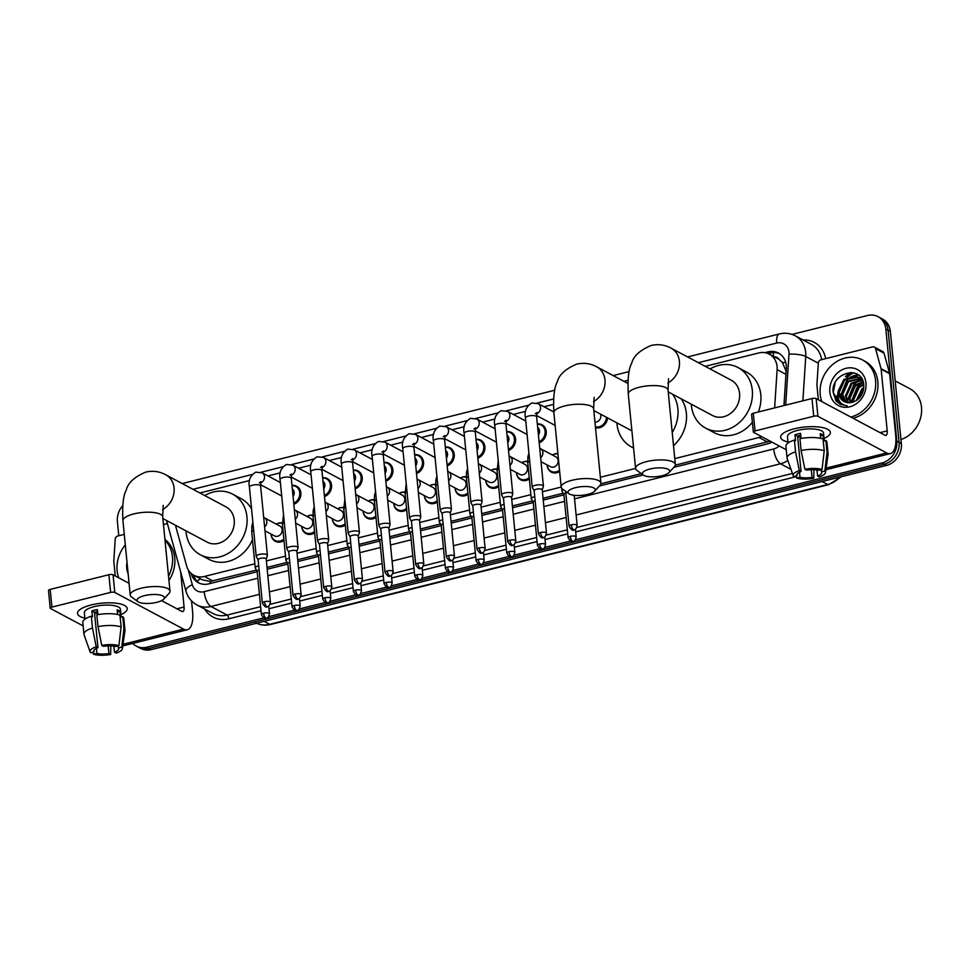 <?xml version="1.0" encoding="UTF-8"?>
<svg xmlns="http://www.w3.org/2000/svg" width="970" height="970" viewBox="0 0 970 970"><rect width="100%" height="100%" fill="white"/><g stroke="black" fill="none" stroke-linecap="round" stroke-linejoin="round"><path stroke-width="1.45" d="M559.641 471.553A9.991 8.572 118 0 1 551.299 472.099A9.991 8.572 118 0 1 547.141 465.503A9.991 8.572 118 0 1 547.104 464.909M529.353 478.986A9.991 8.572 118 0 1 520.623 479.786A9.991 8.572 118 0 1 516.464 473.19A9.991 8.572 118 0 1 516.428 472.596M498.689 486.673A9.991 8.572 118 0 1 489.959 487.474A9.991 8.572 118 0 1 485.8 480.865A9.991 8.572 118 0 1 485.752 480.283M468.013 494.361A9.991 8.572 118 0 1 459.283 495.149A9.991 8.572 118 0 1 455.124 488.553A9.991 8.572 118 0 1 455.088 487.958A9.373 8.039 118 0 0 455.112 488.116A9.373 8.039 118 0 0 459.016 494.3L462.217 496.009M437.349 502.036A9.991 8.572 118 0 1 428.619 502.836A9.991 8.572 118 0 1 424.46 496.24A9.991 8.572 118 0 1 424.411 495.646A9.373 8.039 118 0 0 424.448 495.803A9.373 8.039 118 0 0 428.34 501.987L431.541 503.685M406.672 509.723A9.991 8.572 118 0 1 397.942 510.523A9.991 8.572 118 0 1 393.784 503.927A9.991 8.572 118 0 1 393.747 503.333M376.008 517.41A9.991 8.572 118 0 1 367.278 518.21A9.991 8.572 118 0 1 363.107 511.614A9.991 8.572 118 0 1 363.071 511.02A9.373 8.039 118 0 0 363.095 511.166A9.373 8.039 118 0 0 366.999 517.349L370.2 519.059M345.332 525.097A9.991 8.572 118 0 1 336.602 525.898A9.991 8.572 118 0 1 332.443 519.289A9.991 8.572 118 0 1 332.407 518.707A9.373 8.039 118 0 0 332.431 518.853A9.373 8.039 118 0 0 336.335 525.037L339.524 526.746M314.656 532.785A9.991 8.572 118 0 1 305.926 533.573A9.991 8.572 118 0 1 301.767 526.977A9.991 8.572 118 0 1 301.731 526.383A9.373 8.039 118 0 0 301.755 526.54A9.373 8.039 118 0 0 305.659 532.724L308.86 534.434M283.992 540.46A9.991 8.572 118 0 1 275.262 541.26A9.991 8.572 118 0 1 271.103 534.664A9.991 8.572 118 0 1 271.054 534.07M537.344 423.999A9.991 8.572 118 0 1 542.072 424.799A9.991 8.572 118 0 1 546.231 431.395A9.991 8.572 118 0 1 539.187 442.781M506.679 431.686A9.991 8.572 118 0 1 511.408 432.487A9.991 8.572 118 0 1 515.567 439.083A9.991 8.572 118 0 1 508.522 450.468M476.003 439.374A9.991 8.572 118 0 1 480.732 440.174A9.991 8.572 118 0 1 484.891 446.77A9.991 8.572 118 0 1 477.846 458.155M607.584 417.9A9.991 8.572 118 0 1 595.495 427.661M445.339 447.061A9.991 8.572 118 0 1 450.056 447.849A9.991 8.572 118 0 1 454.227 454.457A9.991 8.572 118 0 1 447.17 465.842M414.663 454.748A9.991 8.572 118 0 1 419.392 455.536A9.991 8.572 118 0 1 423.55 462.132A9.991 8.572 118 0 1 416.506 473.53M383.987 462.423A9.991 8.572 118 0 1 388.715 463.224A9.991 8.572 118 0 1 392.874 469.82A9.991 8.572 118 0 1 385.83 481.205M353.322 470.111A9.991 8.572 118 0 1 358.051 470.911A9.991 8.572 118 0 1 362.21 477.507A9.991 8.572 118 0 1 355.166 488.892M322.646 477.798A9.991 8.572 118 0 1 327.375 478.598A9.991 8.572 118 0 1 331.534 485.194A9.991 8.572 118 0 1 324.489 496.579M291.982 485.485A9.991 8.572 118 0 1 296.711 486.273A9.991 8.572 118 0 1 300.87 492.881A9.991 8.572 118 0 1 293.825 504.267M774.642 407.897L777.128 369.631A18.733 16.078 -62 0 0 777.079 366.49A18.733 16.078 -62 0 0 769.271 354.111A18.733 16.078 -62 0 0 758.734 352.959L705.238 366.357M786.221 371.364L782.402 362.537L779.043 359.409A6.244 5.359 -62 0 0 774.569 356.936M769.271 354.111L777.77 358.645A18.733 16.078 118 0 1 779.043 359.409M675.314 465.139L770.241 441.095M175.437 525.231L186.628 565.922A18.733 16.078 -62 0 0 193.879 575.295L202.463 579.866L210.163 581.43L256.444 570.081M267.017 567.438L287.12 562.394M297.693 559.751L317.784 554.719M328.357 552.063L348.46 547.031M359.033 544.376L379.124 539.344M389.71 536.689L409.801 531.657M420.374 529.014L440.477 523.97M451.05 521.326L471.141 516.295M481.714 513.639L501.817 508.607M512.39 505.952L532.481 500.92M543.054 498.277L563.158 493.233M600.903 483.775L641.352 473.639M674.768 458.604L759.025 437.494A18.733 16.078 -62 0 0 761.62 436.621M193.879 575.295A18.733 16.078 -62 0 0 204.415 576.459L254.855 563.812M266.386 560.927L285.532 556.137M297.05 553.239L316.196 548.45M327.727 545.564L346.872 540.763M358.391 537.877L377.536 533.076M389.067 530.19L408.212 525.388M419.743 522.503L438.876 517.713M450.407 514.815L469.553 510.026M481.084 507.14L500.229 502.339M511.748 499.453L530.893 494.651M542.424 491.766L561.169 487.073A19.982 6.293 -5.6 0 1 571.997 480.283A19.982 6.293 -5.6 0 1 600.939 483.157A19.982 6.293 -5.6 0 1 600.018 485.339L594.671 491.172A13.738 4.329 174.4 0 0 590.475 486.916A13.738 4.329 174.4 0 0 575.404 487.692A13.738 4.329 174.4 0 0 568.869 493.694A13.738 4.329 174.4 0 0 587.856 494.324A13.738 4.329 174.4 0 0 594.671 491.172M600.357 477.252L635.58 468.425M553.433 404.393L544 406.757M525.619 411.365L513.336 414.445M494.942 419.052L482.66 422.12M464.278 426.727L451.984 429.807M433.602 434.414L421.32 437.494M402.938 442.102L390.643 445.181M372.262 449.789L359.979 452.869M341.586 457.464L329.303 460.544M310.921 465.151L298.639 468.231M280.245 472.839L267.962 475.918M249.581 480.526L199.893 492.978M552.379 454.991A9.991 8.572 118 0 1 557.883 453.62M527.692 461.817A9.373 8.039 118 0 0 521.727 462.678A9.991 8.572 118 0 1 527.668 461.368M491.038 470.353A9.991 8.572 118 0 1 497.004 469.056M466.352 477.191A9.373 8.039 118 0 0 460.386 478.052A9.991 8.572 118 0 1 466.327 476.731M435.688 484.879A9.373 8.039 118 0 0 429.71 485.74A9.991 8.572 118 0 1 435.663 484.418M405.011 492.554A9.373 8.039 118 0 0 399.046 493.415A9.991 8.572 118 0 1 404.987 492.105M374.335 500.241A9.373 8.039 118 0 0 368.37 501.102A9.991 8.572 118 0 1 374.311 499.792M343.671 507.928A9.373 8.039 118 0 0 337.705 508.789A9.991 8.572 118 0 1 343.647 507.468M312.995 515.616A9.373 8.039 118 0 0 307.029 516.476A9.991 8.572 118 0 1 312.97 515.155M276.341 524.152A9.991 8.572 118 0 1 282.306 522.842M783.942 405.569L786.33 368.564A18.733 16.078 -62 0 0 786.282 365.435A18.733 16.078 -62 0 0 778.486 353.056A18.733 16.078 -62 0 0 767.937 351.892L764.918 352.656M768.204 353.601L770.204 353.104A18.733 16.078 118 0 1 779.589 353.711M836.977 401.738A24.977 21.437 118 0 1 836.516 398.828A24.977 21.437 118 0 0 836.977 401.738M792.053 334.42L867.483 315.517A18.733 16.078 118 0 1 878.032 316.681A18.733 16.078 118 0 1 885.828 329.06L896.826 441.132A18.733 16.078 118 0 1 881.948 462.993L575.343 539.817M118.776 535.743L117.394 521.593A18.733 16.078 118 0 1 122.729 505.673M263.791 617.878L146.725 647.208A18.733 16.078 118 0 1 136.188 646.044A18.733 16.078 118 0 1 132.708 643.425M570.505 541.03L544.679 547.504M539.841 548.717L514.003 555.179M509.165 556.392L483.339 562.867M478.489 564.079L452.663 570.554M447.825 571.766L421.986 578.241M417.149 579.454L391.322 585.916M386.484 587.129L360.646 593.604M355.808 594.816L329.982 601.291M325.144 602.503L299.306 608.978M294.468 610.191L268.642 616.665M878.032 316.681L882.554 319.094A18.733 16.078 118 0 1 890.363 331.473L901.348 443.545L899.081 442.344A18.733 16.078 118 0 1 884.216 464.206L148.992 648.409A18.733 16.078 118 0 1 138.443 647.245A18.733 16.078 118 0 0 148.992 648.409L884.216 464.206A18.733 16.078 118 0 0 899.081 442.344L888.096 330.261L899.081 442.344L896.826 441.132M880.299 317.893A18.733 16.078 118 0 1 888.096 330.261A18.733 16.078 118 0 0 880.299 317.893M839.086 392.789A24.977 21.437 118 0 1 845.44 379.343A24.977 21.437 118 0 0 839.086 392.789M847.61 377.051A24.977 21.437 118 0 1 853.612 372.783A24.977 21.437 118 0 0 847.61 377.051M673.835 467.346L767.755 443.811A18.733 16.078 -62 0 0 771.974 442.138M191.029 573.282L191.041 573.318A18.733 16.078 -62 0 0 198.292 582.691A18.733 16.078 -62 0 0 208.841 583.855L257.195 571.73M267.199 569.232L287.872 564.043M297.863 561.545L318.536 556.368M328.539 553.858L349.212 548.68M359.215 546.171L379.888 540.993M389.879 538.483L410.553 533.306M420.556 530.808L441.229 525.619M451.22 523.121L471.893 517.944M481.896 515.434L502.569 510.256M512.56 507.746L533.233 502.569M543.236 500.059L563.909 494.882M599.436 485.982L643.219 475.009M199.456 583.237A18.733 16.078 118 0 1 193.466 575.064M850.86 372.444A24.977 21.437 -62 0 0 845.391 376.651M836.977 395.699A24.977 21.437 -62 0 0 837.086 399.131M901.348 443.545A18.733 16.078 118 0 1 886.471 465.406L151.259 649.621A18.733 16.078 118 0 1 140.711 648.457L136.188 646.044M794.175 428.813A24.977 7.857 -5.6 0 1 825.397 428.352A24.977 7.857 -5.6 0 1 824.039 438.464A24.977 7.857 -5.6 0 0 830.356 432.402A24.977 7.857 -5.6 0 0 794.175 428.813A24.977 7.857 -5.6 0 0 784.706 432.341A24.977 7.857 -5.6 0 0 788.004 441.993A24.977 7.857 -5.6 0 1 780.632 437.276A24.977 7.857 -5.6 0 1 794.175 428.813M818.353 399.761L816.934 385.26A3.128 2.68 -62 0 1 816.922 384.738L818.328 362.974A3.128 2.68 -62 0 1 820.814 359.846L872.588 346.872A3.128 2.68 -62 0 1 874.346 347.066L882.833 351.601A3.128 2.68 118 0 1 884.034 353.153L889.551 373.195A3.128 2.68 118 0 1 889.635 373.692L895.686 435.372A24.977 10.136 -104.1 0 1 890.436 453.572A24.977 10.136 -104.1 0 1 886.677 452.941L817.904 416.3A3.128 0.982 174.4 0 0 813.721 416.239L811.987 398.537A3.128 0.982 -5.6 0 1 816.17 398.597L884.943 435.239A6.244 2.534 75.9 0 0 885.889 435.397A6.244 2.534 75.9 0 0 887.198 430.85L881.148 369.17A3.128 2.68 -62 0 0 881.051 368.673L875.546 348.63A3.128 2.68 -62 0 0 874.346 347.066M890.436 453.572L826.222 469.662A24.977 10.136 -104.1 0 1 825.87 469.735M755.036 430.947A3.128 0.982 174.4 0 0 753.351 432.002L751.604 414.299A3.128 0.982 -5.6 0 1 753.302 413.244L755.036 430.947L813.721 416.239M753.351 432.002A3.128 0.982 174.4 0 0 753.678 432.39L786.246 449.74M753.302 413.244L811.987 398.537M804.857 469.225L806.603 470.159A12.489 3.929 -5.6 0 1 818.619 470.329L822.026 469.48A16.235 5.105 -5.6 0 0 804.857 469.225L801.111 450.468L799.959 438.67A20.612 6.487 -5.6 0 1 823.057 438.998L824.221 450.795L822.026 469.48M821.238 469.674L821.444 471.844A12.489 3.929 -5.6 0 1 821.736 472.548A12.489 3.929 -5.6 0 1 817.564 476.003L816.97 469.989M800.711 435.239A12.489 3.929 174.4 0 0 800.177 435.36A12.489 3.929 174.4 0 0 797.595 436.148L801.062 471.541A12.489 3.929 -5.6 0 0 796.879 474.997A12.489 3.929 -5.6 0 0 797.17 475.7L793.775 476.561A16.235 5.105 -5.6 0 1 793.242 475.749A16.235 5.105 -5.6 0 1 799.316 470.62L801.062 471.541M793.242 475.749L787.179 458.58A20.612 6.487 -5.6 0 1 787.07 458.082L785.906 446.285A20.612 6.487 -5.6 0 1 794.418 440.053L795.57 440.659L794.988 434.766A18.115 5.699 -5.6 0 1 797.631 434.002A18.115 5.699 -5.6 0 1 800.529 433.372L801.026 438.464M788.089 442.963L787.47 436.609A18.115 5.699 -5.6 0 1 797.279 430.462A18.115 5.699 -5.6 0 1 823.518 433.069L824.282 440.913M821.444 471.844L824.852 470.983L827.046 452.299L825.894 440.501L823.651 441.071L823.069 435.166A18.115 5.699 -5.6 0 0 820.244 433.663L820.693 438.343M825.894 440.501A20.612 6.487 -5.6 0 1 826.925 442.271L828.089 454.069A20.612 6.487 -5.6 0 1 828.077 454.566L825.458 472.584A16.235 5.105 -5.6 0 1 819.298 476.925L817.564 476.003M827.046 452.299A20.612 6.487 -5.6 0 1 828.089 454.069M787.07 458.082A20.612 6.487 -5.6 0 1 795.57 451.85L799.316 470.62M794.418 440.053L795.57 451.85M824.852 470.983A16.235 5.105 -5.6 0 1 825.458 472.584M811.272 469.698L812.023 477.385L813.769 478.319L813.903 469.698M813.769 478.319A16.235 5.105 -5.6 0 1 796.6 478.064L800.007 477.216L799.51 472.208M795.909 476.027L796.6 478.064M812.023 477.385A12.489 3.929 -5.6 0 1 800.007 477.216M801.111 450.468A20.612 6.487 -5.6 0 1 824.221 450.795M800.893 437.155A12.489 3.929 -5.6 0 1 797.655 436.852M797.025 474.233L797.17 475.7M794.988 434.766L797.595 436.148M820.45 435.821L823.069 435.166M895.201 380.907L909.799 388.679A28.106 24.117 118 0 1 921.5 407.242A28.106 24.117 118 0 1 900.948 439.519M821.82 401.604A31.222 26.796 118 0 1 820.22 394.487A31.222 26.796 118 0 1 833.133 364.114A31.222 26.796 118 0 1 862.585 359.991A31.222 26.796 118 0 1 875.583 380.616A31.222 26.796 118 0 1 850.787 417.051M862.585 359.991L864.852 361.204A31.222 26.796 118 0 1 877.85 381.816A31.222 26.796 118 0 1 853.054 418.252M860.717 378.712L848.398 381.768L842.675 394.56L846.24 402.368M860.317 378.373L847.501 381.295L841.778 394.087L845.731 402.211M862.209 380.24L851.987 383.683L846.264 396.475L848.423 402.732M861.857 379.828L851.09 383.211L845.367 396.002L847.853 402.683M863.264 382.192L855.588 385.599L849.865 398.391L850.86 402.623L858.062 385.078L862.051 382.386M863.106 381.659L854.691 385.126L848.968 397.918L850.217 402.708M863.773 384.835L859.178 387.515L853.454 400.307L853.661 401.968M863.676 384.096L858.28 387.042L852.557 399.834L852.921 402.211M859.044 377.512L857.916 377.039L844.809 379.852L839.086 392.644L844.276 401.604M838.165 391.116L837.922 392.183C837.219 400.101 840.323 404.672 847.222 405.872L840.141 404.26L836.031 400.913L833.097 392.122C830.902 372.347 862.73 364.138 863.821 385.308C863.615 394.657 859.384 400.416 851.151 402.574A14.114 12.113 118 0 1 844.106 401.519A14.114 12.113 118 0 1 838.226 392.195A14.114 12.113 118 0 1 838.165 391.116L843.9 379.379L857.019 376.566L862.997 381.331M863.724 388.691L857.092 400.125M863.833 387.539L861.881 388.946L856.134 400.768M865.955 383.029A20.358 17.472 118 0 1 849.793 406.782A20.358 17.472 118 0 1 829.859 392.074A20.358 17.472 118 0 1 846.022 368.321A20.358 17.472 118 0 1 865.955 383.029M863.3 390.837L858.85 398.609M858.462 380.47L854.461 383.162L847.246 400.683M858.098 374.747L852.969 375.887M851.272 376.639L847.271 379.331L840.056 396.851M862.924 392.05L859.699 397.688M863.288 382.253L858.511 385.32L851.26 402.562M859.881 380.252L854.909 383.405L847.635 400.186L847.816 401.81M858.438 374.99L853.976 375.923M852.691 376.433L847.719 379.573L840.444 396.354L840.626 397.991M835.146 382.871L833.254 392.523L840.275 404.332M649.815 469.043A13.738 4.329 174.4 0 0 643.28 475.058A13.738 4.329 174.4 0 0 662.268 475.676A13.738 4.329 174.4 0 0 669.082 472.523A13.738 4.329 174.4 0 0 664.886 468.267A13.738 4.329 174.4 0 0 649.815 469.043M643.28 475.058L636.902 470.377A19.982 6.293 -5.6 0 1 635.58 468.413A19.982 6.293 -5.6 0 1 646.408 461.635A19.982 6.293 -5.6 0 1 675.35 464.521A19.982 6.293 -5.6 0 1 674.429 466.703L669.082 472.523M668.233 391.916L712.465 415.487A19.982 17.145 -62 0 0 731.319 412.844A19.982 17.145 -62 0 0 739.577 393.408A19.982 17.145 -62 0 0 731.259 380.216L671.082 348.157C664.862 344.786 658.242 343.889 651.197 345.453C639.945 350.158 633.422 356.148 631.64 363.398C628.621 368.673 627.505 378.906 628.281 394.087L635.58 468.413M710.101 368.939A34.35 29.476 118 0 1 738.012 367.533A34.35 29.476 118 0 1 752.308 390.219A34.35 29.476 118 0 1 738.109 423.623A34.35 29.476 118 0 1 705.711 428.158A34.35 29.476 118 0 1 691.404 405.472A34.35 29.476 118 0 1 691.307 404.211M738.012 367.533L746.5 372.056A34.35 29.476 118 0 1 760.795 394.741A34.35 29.476 118 0 1 758.31 411.995M752.393 422.277A34.35 29.476 118 0 1 714.199 432.681L705.711 428.158M568.869 493.694L562.491 489.025A19.982 6.293 -5.6 0 1 561.169 487.061L553.882 412.735A19.982 6.293 174.4 0 1 564.71 405.957A19.982 6.293 174.4 0 1 593.652 408.831L594.149 397.361M633.555 447.873A34.35 29.476 118 0 1 631.3 446.806A34.35 29.476 118 0 1 617.005 424.12A34.35 29.476 118 0 1 616.896 422.859M672.683 394.293A34.35 29.476 118 0 1 677.897 408.867A34.35 29.476 118 0 1 672.21 432.523M681.17 398.815A34.35 29.476 118 0 1 686.384 413.39A34.35 29.476 118 0 1 673.507 445.679M144.457 595.665A13.738 4.329 174.4 0 0 137.934 601.679A13.738 4.329 174.4 0 0 156.91 602.297A13.738 4.329 174.4 0 0 163.724 599.145A13.738 4.329 174.4 0 0 159.529 594.889A13.738 4.329 174.4 0 0 144.457 595.665M137.934 601.679L131.556 596.999A19.982 6.293 -5.6 0 1 130.222 595.034A19.982 6.293 -5.6 0 1 141.05 588.256A19.982 6.293 -5.6 0 1 169.992 591.13A19.982 6.293 -5.6 0 1 169.071 593.325L163.724 599.145M162.875 518.538L207.107 542.109A19.982 17.145 -62 0 0 225.962 539.466A19.982 17.145 -62 0 0 234.219 520.029A19.982 17.145 -62 0 0 225.901 506.825L165.725 474.779C159.516 471.408 152.884 470.511 145.839 472.075C134.587 476.779 128.064 482.769 126.282 490.02C123.275 495.294 122.159 505.528 122.935 520.708L130.222 595.034M204.743 495.561A34.35 29.476 118 0 1 232.654 494.154A34.35 29.476 118 0 1 246.95 516.84A34.35 29.476 118 0 1 232.751 550.245A34.35 29.476 118 0 1 200.353 554.779A34.35 29.476 118 0 1 186.058 532.093A34.35 29.476 118 0 1 185.949 530.832M232.654 494.154L241.142 498.677A34.35 29.476 118 0 1 251.557 508.886M252.491 539.732A34.35 29.476 118 0 1 208.841 559.302L200.353 554.779M600.563 414.154A5.626 4.826 118 0 1 600.866 415.487A5.626 4.826 118 0 1 594.962 422.18M606.492 417.306A9.373 8.039 118 0 1 595.422 426.849M542.242 489.886L543.406 486.358A5.626 1.77 174.4 0 0 543.43 486.115A5.626 1.77 174.4 0 0 542.824 485.412A5.626 1.77 174.4 0 0 535.294 485.303A5.626 1.77 174.4 0 0 532.251 487.207A5.626 1.77 174.4 0 0 532.324 487.449L534.155 490.687M542.206 489.983A4.062 1.273 174.4 0 0 542.23 489.801A4.062 1.273 174.4 0 0 541.793 489.292A4.062 1.273 174.4 0 0 536.349 489.219A4.062 1.273 174.4 0 0 534.155 490.59A4.062 1.273 174.4 0 0 534.203 490.771M537.683 427.467A5.626 4.826 118 0 1 539.526 430.862A5.626 4.826 118 0 1 538.423 434.996M537.368 424.242A9.373 8.039 118 0 1 541.212 425.054A9.373 8.039 118 0 1 545.116 431.238A9.373 8.039 118 0 1 539.077 441.677M511.566 497.574L512.73 494.045A5.626 1.77 174.4 0 0 512.766 493.791A5.626 1.77 174.4 0 0 512.16 493.099A5.626 1.77 174.4 0 0 504.63 492.99A5.626 1.77 174.4 0 0 501.575 494.894A5.626 1.77 174.4 0 0 501.66 495.124L503.491 498.362M511.542 497.671A4.062 1.273 174.4 0 0 511.554 497.489A4.062 1.273 174.4 0 0 511.117 496.979A4.062 1.273 174.4 0 0 505.685 496.907A4.062 1.273 174.4 0 0 503.478 498.277A4.062 1.273 174.4 0 0 503.539 498.447M507.019 435.142A5.626 4.826 118 0 1 508.862 438.549A5.626 4.826 118 0 1 507.759 442.684M506.704 431.929A9.373 8.039 118 0 1 510.547 432.729A9.373 8.039 118 0 1 514.439 438.925A9.373 8.039 118 0 1 508.413 449.365M480.902 505.261L482.066 501.732A5.626 1.77 174.4 0 0 482.09 501.478A5.626 1.77 174.4 0 0 481.484 500.775A5.626 1.77 174.4 0 0 473.954 500.666A5.626 1.77 174.4 0 0 470.911 502.581A5.626 1.77 174.4 0 0 470.983 502.812L472.814 506.049M480.865 505.346A4.062 1.273 174.4 0 0 480.89 505.176A4.062 1.273 174.4 0 0 480.441 504.667A4.062 1.273 174.4 0 0 475.009 504.582A4.062 1.273 174.4 0 0 472.802 505.964A4.062 1.273 174.4 0 0 472.863 506.134M476.343 442.829A5.626 4.826 118 0 1 478.186 446.236A5.626 4.826 118 0 1 477.082 450.371M476.027 439.616A9.373 8.039 118 0 1 479.871 440.416A9.373 8.039 118 0 1 483.775 446.6A9.373 8.039 118 0 1 477.737 457.052M450.225 512.948L451.389 509.408A5.626 1.77 174.4 0 0 451.426 509.165A5.626 1.77 174.4 0 0 450.808 508.462A5.626 1.77 174.4 0 0 443.278 508.353A5.626 1.77 174.4 0 0 440.234 510.256A5.626 1.77 174.4 0 0 440.319 510.499L442.15 513.736M450.189 513.033A4.062 1.273 174.4 0 0 450.213 512.851A4.062 1.273 174.4 0 0 449.777 512.354A4.062 1.273 174.4 0 0 444.333 512.269A4.062 1.273 174.4 0 0 442.138 513.651A4.062 1.273 174.4 0 0 442.199 513.821M445.679 450.516A5.626 4.826 118 0 1 447.522 453.911A5.626 4.826 118 0 1 446.406 458.058M445.351 447.291A9.373 8.039 118 0 1 449.207 448.104A9.373 8.039 118 0 1 453.099 454.287A9.373 8.039 118 0 1 447.061 464.739M419.549 520.635L420.725 517.095A5.626 1.77 174.4 0 0 420.75 516.852A5.626 1.77 174.4 0 0 420.143 516.149A5.626 1.77 174.4 0 0 412.614 516.04A5.626 1.77 174.4 0 0 409.57 517.944A5.626 1.77 174.4 0 0 409.643 518.186L411.474 521.423M419.525 520.72A4.062 1.273 174.4 0 0 419.549 520.538A4.062 1.273 174.4 0 0 419.101 520.041A4.062 1.273 174.4 0 0 413.669 519.956A4.062 1.273 174.4 0 0 411.462 521.339A4.062 1.273 174.4 0 0 411.522 521.508M415.002 458.204A5.626 4.826 118 0 1 416.845 461.599A5.626 4.826 118 0 1 415.742 465.733M414.687 454.978A9.373 8.039 118 0 1 418.531 455.791A9.373 8.039 118 0 1 422.435 461.975A9.373 8.039 118 0 1 416.397 472.414M388.885 528.311L390.049 524.782A5.626 1.77 174.4 0 0 390.086 524.54A5.626 1.77 174.4 0 0 389.467 523.836A5.626 1.77 174.4 0 0 381.938 523.727A5.626 1.77 174.4 0 0 378.894 525.631A5.626 1.77 174.4 0 0 378.967 525.873L380.798 529.111M388.849 528.408A4.062 1.273 174.4 0 0 388.873 528.226A4.062 1.273 174.4 0 0 388.436 527.716A4.062 1.273 174.4 0 0 382.992 527.644A4.062 1.273 174.4 0 0 380.798 529.014A4.062 1.273 174.4 0 0 380.846 529.196M384.326 465.891A5.626 4.826 118 0 1 386.169 469.286A5.626 4.826 118 0 1 385.066 473.421M384.011 462.666A9.373 8.039 118 0 1 387.854 463.478A9.373 8.039 118 0 1 391.759 469.662A9.373 8.039 118 0 1 385.72 480.101M358.209 535.998L359.385 532.469A5.626 1.77 174.4 0 0 359.409 532.215A5.626 1.77 174.4 0 0 358.803 531.524A5.626 1.77 174.4 0 0 351.273 531.414A5.626 1.77 174.4 0 0 348.218 533.318A5.626 1.77 174.4 0 0 348.303 533.548L350.134 536.786M358.185 536.095A4.062 1.273 174.4 0 0 358.209 535.913A4.062 1.273 174.4 0 0 357.76 535.404A4.062 1.273 174.4 0 0 352.328 535.331A4.062 1.273 174.4 0 0 350.121 536.701A4.062 1.273 174.4 0 0 350.182 536.871M353.662 473.566A5.626 4.826 118 0 1 355.505 476.973A5.626 4.826 118 0 1 354.402 481.108M353.347 470.353A9.373 8.039 118 0 1 357.19 471.153A9.373 8.039 118 0 1 361.095 477.349A9.373 8.039 118 0 1 355.056 487.789M327.545 543.685L328.709 540.157A5.626 1.77 174.4 0 0 328.733 539.902A5.626 1.77 174.4 0 0 328.127 539.199A5.626 1.77 174.4 0 0 320.597 539.09A5.626 1.77 174.4 0 0 317.554 541.005A5.626 1.77 174.4 0 0 317.626 541.236L319.457 544.473M327.508 543.77A4.062 1.273 174.4 0 0 327.533 543.6A4.062 1.273 174.4 0 0 327.096 543.091A4.062 1.273 174.4 0 0 321.652 543.006A4.062 1.273 174.4 0 0 319.457 544.388A4.062 1.273 174.4 0 0 319.506 544.558M322.986 481.253A5.626 4.826 118 0 1 324.829 484.661A5.626 4.826 118 0 1 323.725 488.795M322.671 478.04A9.373 8.039 118 0 1 326.514 478.84A9.373 8.039 118 0 1 330.418 485.024A9.373 8.039 118 0 1 324.38 495.476M296.868 551.372L298.032 547.832A5.626 1.77 174.4 0 0 298.069 547.589A5.626 1.77 174.4 0 0 297.463 546.886A5.626 1.77 174.4 0 0 289.933 546.777A5.626 1.77 174.4 0 0 286.877 548.68A5.626 1.77 174.4 0 0 286.962 548.923L288.793 552.16M296.844 551.457A4.062 1.273 174.4 0 0 296.856 551.275A4.062 1.273 174.4 0 0 296.42 550.778A4.062 1.273 174.4 0 0 290.988 550.693A4.062 1.273 174.4 0 0 288.781 552.075A4.062 1.273 174.4 0 0 288.842 552.245M292.322 488.941A5.626 4.826 118 0 1 294.165 492.336A5.626 4.826 118 0 1 293.061 496.482M292.006 485.715A9.373 8.039 118 0 1 295.85 486.528A9.373 8.039 118 0 1 299.742 492.712A9.373 8.039 118 0 1 293.716 503.163M266.204 559.047L267.368 555.519A5.626 1.77 174.4 0 0 267.393 555.276A5.626 1.77 174.4 0 0 266.786 554.573A5.626 1.77 174.4 0 0 259.257 554.464A5.626 1.77 174.4 0 0 256.213 556.368A5.626 1.77 174.4 0 0 256.286 556.61L258.117 559.848M266.168 559.144A4.062 1.273 174.4 0 0 266.192 558.962A4.062 1.273 174.4 0 0 265.744 558.465A4.062 1.273 174.4 0 0 260.312 558.38A4.062 1.273 174.4 0 0 258.105 559.763A4.062 1.273 174.4 0 0 258.165 559.933M565.825 493.099A4.062 1.273 174.4 0 0 563.861 494.409A4.062 1.273 174.4 0 0 563.922 494.579M563.376 489.668A5.626 1.77 174.4 0 0 561.957 491.026A5.626 1.77 174.4 0 0 562.042 491.269L563.873 494.506M539.732 448.298L555.81 456.809A5.626 4.826 118 0 1 558.15 460.52A5.626 4.826 118 0 1 555.822 465.988A5.626 4.826 118 0 1 550.524 466.74L541.042 461.684M559.52 470.28A9.373 8.039 118 0 1 551.033 471.25A9.373 8.039 118 0 1 547.128 465.066A9.373 8.039 118 0 1 547.116 464.921M552.403 454.991A9.373 8.039 118 0 1 557.932 454.033M535.149 500.787A4.062 1.273 174.4 0 0 533.197 502.096A4.062 1.273 174.4 0 0 533.245 502.266M534.749 496.713A5.626 1.77 174.4 0 0 531.293 498.713A5.626 1.77 174.4 0 0 531.366 498.944L533.197 502.181M509.056 455.973L525.134 464.497A5.626 4.826 118 0 1 527.474 468.207A5.626 4.826 118 0 1 525.158 473.675A5.626 4.826 118 0 1 519.859 474.415L510.365 469.371M529.232 477.664A9.373 8.039 118 0 1 520.356 478.937A9.373 8.039 118 0 1 516.452 472.742A9.373 8.039 118 0 1 516.44 472.596M504.473 508.474A4.062 1.273 174.4 0 0 502.521 509.783A4.062 1.273 174.4 0 0 502.581 509.953M504.085 504.388A5.626 1.77 174.4 0 0 500.617 506.388A5.626 1.77 174.4 0 0 500.702 506.631L502.533 509.868M478.392 463.66L494.47 472.184A5.626 4.826 118 0 1 496.81 475.894A5.626 4.826 118 0 1 494.482 481.362A5.626 4.826 118 0 1 489.183 482.102L479.701 477.046M498.556 485.352A9.373 8.039 118 0 1 489.68 486.613A9.373 8.039 118 0 1 485.788 480.429A9.373 8.039 118 0 1 485.776 480.283M491.062 470.365A9.373 8.039 118 0 1 497.028 469.504M473.809 516.149A4.062 1.273 174.4 0 0 471.856 517.471A4.062 1.273 174.4 0 0 471.905 517.64M473.408 512.075A5.626 1.77 174.4 0 0 469.953 514.076A5.626 1.77 174.4 0 0 470.026 514.318L471.856 517.556M447.716 471.347L463.793 479.871A5.626 4.826 118 0 1 466.133 483.581A5.626 4.826 118 0 1 463.818 489.05A5.626 4.826 118 0 1 458.507 489.789L449.025 484.733M443.132 523.836A4.062 1.273 174.4 0 0 441.18 525.146A4.062 1.273 174.4 0 0 441.241 525.328M442.732 519.762A5.626 1.77 174.4 0 0 439.277 521.763A5.626 1.77 174.4 0 0 439.361 522.005L441.192 525.243M467.892 493.039A9.373 8.039 118 0 1 459.016 494.3M417.039 479.034L433.129 487.558A5.626 4.826 118 0 1 435.469 491.269A5.626 4.826 118 0 1 433.141 496.737A5.626 4.826 118 0 1 427.843 497.477L418.361 492.42M412.468 531.524A4.062 1.273 174.4 0 0 410.504 532.833A4.062 1.273 174.4 0 0 410.565 533.003M412.068 527.45A5.626 1.77 174.4 0 0 408.612 529.45A5.626 1.77 174.4 0 0 408.685 529.681L410.516 532.918M437.215 500.726A9.373 8.039 118 0 1 428.34 501.987M386.375 486.722L402.453 495.233A5.626 4.826 118 0 1 404.793 498.944A5.626 4.826 118 0 1 402.477 504.412A5.626 4.826 118 0 1 397.166 505.152L387.685 500.108M406.539 508.401A9.373 8.039 118 0 1 397.676 509.674A9.373 8.039 118 0 1 393.771 503.478A9.373 8.039 118 0 1 393.759 503.345M381.792 539.211A4.062 1.273 174.4 0 0 379.84 540.52A4.062 1.273 174.4 0 0 379.888 540.69M381.392 535.137A5.626 1.77 174.4 0 0 377.936 537.137A5.626 1.77 174.4 0 0 378.009 537.368L379.852 540.605M355.699 494.397L371.789 502.921A5.626 4.826 118 0 1 374.129 506.631A5.626 4.826 118 0 1 371.801 512.099A5.626 4.826 118 0 1 366.502 512.839L357.021 507.795M351.128 546.898A4.062 1.273 174.4 0 0 349.164 548.208A4.062 1.273 174.4 0 0 349.224 548.377M350.728 542.812A5.626 1.77 174.4 0 0 347.26 544.813A5.626 1.77 174.4 0 0 347.345 545.055L349.176 548.292M375.875 516.088A9.373 8.039 118 0 1 366.999 517.349M325.035 502.084L341.113 510.608A5.626 4.826 118 0 1 343.453 514.318A5.626 4.826 118 0 1 341.125 519.787A5.626 4.826 118 0 1 335.826 520.526L326.344 515.47M320.452 554.573A4.062 1.273 174.4 0 0 318.5 555.895A4.062 1.273 174.4 0 0 318.548 556.065M320.051 550.499A5.626 1.77 174.4 0 0 316.596 552.5A5.626 1.77 174.4 0 0 316.669 552.742L318.5 555.98M345.199 523.776A9.373 8.039 118 0 1 336.335 525.037M294.359 509.771L310.436 518.295A5.626 4.826 118 0 1 312.776 522.005A5.626 4.826 118 0 1 310.461 527.474A5.626 4.826 118 0 1 305.162 528.213L295.668 523.157M289.775 562.26A4.062 1.273 174.4 0 0 287.823 563.57A4.062 1.273 174.4 0 0 287.884 563.752M289.375 558.187A5.626 1.77 174.4 0 0 285.92 560.187A5.626 1.77 174.4 0 0 286.004 560.43L287.835 563.667M314.535 531.463A9.373 8.039 118 0 1 305.659 532.724M263.694 517.459L279.772 525.97A5.626 4.826 118 0 1 282.112 529.693A5.626 4.826 118 0 1 279.784 535.149A5.626 4.826 118 0 1 274.486 535.901L265.004 530.845M283.858 539.15A9.373 8.039 118 0 1 274.983 540.411A9.373 8.039 118 0 1 271.091 534.227A9.373 8.039 118 0 1 271.079 534.082M276.365 524.164A9.373 8.039 118 0 1 282.331 523.303M259.111 569.948A4.062 1.273 174.4 0 0 257.147 571.257A4.062 1.273 174.4 0 0 257.208 571.427M258.711 565.874A5.626 1.77 174.4 0 0 255.255 567.874A5.626 1.77 174.4 0 0 255.328 568.105L257.159 571.342M91.059 604.977A24.977 7.857 -5.6 0 1 122.293 604.516A24.977 7.857 -5.6 0 1 120.935 614.628A24.977 7.857 -5.6 0 0 127.24 608.566A24.977 7.857 -5.6 0 0 91.059 604.977A24.977 7.857 -5.6 0 0 81.589 608.505A24.977 7.857 -5.6 0 0 84.887 618.157A24.977 7.857 -5.6 0 1 77.527 613.44A24.977 7.857 -5.6 0 1 91.059 604.977M115.236 575.925L113.817 561.424A3.128 2.68 -62 0 1 113.805 560.903L115.224 539.138A3.128 2.68 -62 0 1 117.709 536.01L124.269 534.373M163.469 524.552L167.386 523.57M191.539 600.879L192.581 611.536A24.977 10.136 -104.1 0 1 187.331 629.736A24.977 10.136 -104.1 0 1 183.572 629.106L114.799 592.464A3.128 0.982 174.4 0 0 110.616 592.403L108.882 574.713A3.128 0.982 -5.6 0 1 113.066 574.774L129.071 583.297M187.331 629.736L123.105 645.826A24.977 10.136 -104.1 0 1 122.766 645.899M51.931 607.111A3.128 0.982 174.4 0 0 50.234 608.166L48.5 590.475A3.128 0.982 -5.6 0 1 50.197 589.408L51.931 607.111L110.616 592.403M50.234 608.166A3.128 0.982 174.4 0 0 50.573 608.554L83.141 625.905M50.197 589.408L108.882 574.713M161.614 600.636L181.839 611.415A6.244 2.534 75.9 0 0 182.772 611.573A6.244 2.534 75.9 0 0 184.082 607.014L180.626 571.754M101.753 645.402L103.487 646.323A12.489 3.929 -5.6 0 1 115.503 646.493L118.91 645.644A16.235 5.105 -5.6 0 0 101.753 645.402L98.006 626.632L96.842 614.834A20.612 6.487 -5.6 0 1 119.953 615.162L121.104 626.96L118.91 645.644M118.122 645.838L118.34 648.009A12.489 3.929 -5.6 0 1 118.631 648.724A12.489 3.929 -5.6 0 1 114.448 652.167L113.866 646.153M97.594 611.403A12.489 3.929 174.4 0 0 97.073 611.524A12.489 3.929 174.4 0 0 94.478 612.325L97.958 647.717A12.489 3.929 -5.6 0 0 93.775 651.161A12.489 3.929 -5.6 0 0 94.066 651.876L90.659 652.725A16.235 5.105 -5.6 0 1 90.125 651.913A16.235 5.105 -5.6 0 1 96.212 646.784L97.958 647.717M90.125 651.913L84.063 634.744A20.612 6.487 -5.6 0 1 83.953 634.259L82.802 622.449A20.612 6.487 -5.6 0 1 91.313 616.217L92.453 616.835L91.883 610.93A18.115 5.699 -5.6 0 1 94.526 610.166A18.115 5.699 -5.6 0 1 97.412 609.548L97.909 614.64M84.984 619.127L84.366 612.773A18.115 5.699 -5.6 0 1 94.175 606.638A18.115 5.699 -5.6 0 1 120.401 609.233L121.177 617.078M118.34 648.009L121.747 647.148L123.942 628.475L122.778 616.678L120.535 617.235L119.965 611.342A18.115 5.699 -5.6 0 0 117.127 609.827L117.588 614.507M122.778 616.678A20.612 6.487 -5.6 0 1 123.82 618.436L124.972 630.233A20.612 6.487 -5.6 0 1 124.96 630.743L122.353 648.748A16.235 5.105 -5.6 0 1 116.194 653.089L114.448 652.167M123.942 628.475A20.612 6.487 -5.6 0 1 124.972 630.233M83.953 634.259A20.612 6.487 -5.6 0 1 92.465 628.014L96.212 646.784M91.313 616.217L92.465 628.014M121.747 647.148A16.235 5.105 -5.6 0 1 122.353 648.748M108.155 645.862L108.919 653.55L110.653 654.483L110.798 645.862M110.653 654.483A16.235 5.105 -5.6 0 1 93.496 654.229L96.891 653.38L96.406 648.372M92.793 652.192L93.496 654.229M108.919 653.55A12.489 3.929 -5.6 0 1 96.891 653.38M98.006 626.632A20.612 6.487 -5.6 0 1 121.104 626.96M97.788 613.319A12.489 3.929 -5.6 0 1 94.551 613.028M93.92 650.397L94.066 651.876M91.883 610.93L94.478 612.325M117.346 611.997L119.965 611.342M118.704 577.78A31.222 26.796 118 0 1 117.115 570.651A31.222 26.796 118 0 1 125.312 544.946M165.009 540.266A31.222 26.796 118 0 1 172.478 556.78A31.222 26.796 118 0 1 168.525 576.156M164.924 539.417A31.222 26.796 118 0 1 174.745 557.992A31.222 26.796 118 0 1 168.95 580.472M128.137 573.779A20.358 17.472 118 0 1 126.743 568.238A20.358 17.472 118 0 1 127.009 562.285M785.955 374.335L777.128 369.631M773.526 356.378A18.733 7.602 -104.1 0 1 773.429 352.631M770.495 442.866A18.733 7.602 -104.1 0 1 770.253 441.217M210.454 583.443A18.733 7.602 -104.1 0 1 210.163 581.43M782.402 362.537A18.733 4.486 3.7 0 1 785.773 362.562M197.104 581.285A18.733 7.129 -15.4 0 1 200.523 578.823M767.525 442.029L759.025 437.494M212.927 580.981L204.415 576.459M770.204 353.104L767.937 351.892M785.676 405.133L788.986 354.159A12.489 10.718 -62 0 0 788.949 352.074A12.489 10.718 -62 0 0 776.715 343.053L698.351 362.683M776.715 343.053A12.489 5.068 75.9 0 1 779.346 333.947C784.936 332.601 790.247 333.219 795.279 335.814A24.977 21.437 118 0 1 805.682 352.316A24.977 21.437 118 0 1 805.743 356.499L818.316 363.192M803.075 339.973A28.106 24.117 118 0 1 825.664 358.633M821.651 359.64A24.977 21.437 -62 0 0 811.417 344.411L795.279 335.814M796.115 476.646L575.695 531.875M567.729 533.864L545.019 539.55M537.065 541.551L514.355 547.238M506.388 549.238L483.678 554.925M475.724 556.913L453.014 562.612M445.048 564.601L422.338 570.299M414.372 572.288L391.662 577.974M383.708 579.975L360.998 585.662M353.031 587.662L330.321 593.349M322.367 595.337L299.657 601.036M291.691 603.025L268.981 608.723M261.027 610.712L228.811 618.787A28.106 24.117 118 0 1 204.718 609.087M881.948 462.993L886.471 465.406M885.828 329.06L890.363 331.473M146.725 647.208L151.259 649.621M787.858 460.52A24.977 21.437 118 0 1 780.523 463.781L790.986 469.359M788.986 354.159A12.489 2.995 3.7 0 1 805.743 356.499L802.881 400.828M259.414 594.343L210.975 606.48L227.113 615.077L260.627 606.687M188.192 569.705L192.302 584.655A12.489 10.718 -62 0 0 204.161 591.676A12.489 5.068 75.9 0 0 210.975 606.48A24.977 21.437 118 0 1 196.922 604.928L213.048 613.525A24.977 21.437 -62 0 0 227.113 615.077A3.128 1.261 -104.1 0 1 228.811 618.787M574.543 498.871L773.696 448.964A12.489 5.068 75.9 0 0 780.523 463.781L576.119 514.997M566.128 517.495L545.455 522.684M535.452 525.182L514.779 530.36M504.788 532.87L484.115 538.047M474.112 540.557L453.439 545.734M443.448 548.244L422.774 553.421M412.771 555.919L392.098 561.109M382.095 563.606L361.422 568.784M351.431 571.294L330.758 576.471M320.755 578.981L300.082 584.158M290.091 586.668L269.417 591.846M270.109 604.31L291.303 598.999M300.773 596.623L321.967 591.312M331.449 588.935L352.643 583.625M362.125 581.248L383.308 575.938M392.789 573.561L413.984 568.262M423.466 565.886L444.648 560.575M454.13 558.199L475.324 552.888M484.806 550.511L506 545.201M515.47 542.824L536.665 537.513M546.146 535.137L567.341 529.838M576.823 527.462L792.429 473.433M627.99 380.313L623.94 381.331M553.591 398.961L536.98 403.12M528.323 405.29L506.304 410.807M497.658 412.965L475.627 418.482M466.982 420.653L444.963 426.169M436.306 428.34L414.287 433.857M405.642 436.027L383.623 441.544M374.966 443.714L352.947 449.231M344.301 451.389L322.282 456.906M313.625 459.077L291.606 464.594M282.949 466.764L260.93 472.281M252.285 474.451L193.006 489.304M204.161 591.676L257.838 578.217M267.829 575.719L288.502 570.542M298.505 568.032L319.178 562.855M329.169 560.345L349.855 555.167M359.846 552.658L380.519 547.48M390.522 544.982L411.195 539.793M421.186 537.295L441.859 532.118M451.862 529.608L472.536 524.43M482.526 521.921L503.2 516.743M513.203 514.233L533.876 509.056M543.867 506.558L564.552 501.369M773.696 448.964A12.489 10.718 -62 0 0 779.14 445.945M166.537 520.49L185.913 590.985A12.489 4.753 -15.4 0 1 192.302 584.655M182.275 483.593L183.633 483.205A12.489 5.068 75.9 0 0 182.627 483.775M822.172 481.52L827.749 484.491A6.244 2.534 75.9 0 0 828.683 484.648L270.618 624.474A6.244 2.534 -104.1 0 1 269.672 624.316L827.749 484.491A24.977 21.437 -62 0 0 840.032 477.046M256.553 623.237A24.977 21.437 -62 0 0 269.672 624.316L264.095 621.346M826.113 468.122L886.677 452.941M880.057 432.644L887.198 430.85M889.635 373.692L881.148 369.17M816.17 398.597L817.904 416.3M881.051 368.673L889.551 373.195M884.034 353.153L875.546 348.63M838.492 399.882A24.977 21.437 118 0 1 838.432 399.131M839.062 391.383A24.977 21.437 118 0 1 844.179 380.41M846.749 377.463A24.977 21.437 118 0 1 853.212 372.698M667.869 382.98A19.982 17.145 -62 0 0 679.4 361.349A19.982 17.145 -62 0 0 671.082 348.157M668.548 378.724L668.063 390.183A19.982 6.293 174.4 0 0 639.121 387.309A19.982 6.293 174.4 0 0 628.281 394.087M593.458 401.616A19.982 17.145 -62 0 0 604.989 379.997A19.982 17.145 -62 0 0 596.671 366.793C590.463 363.435 583.831 362.537 576.786 364.102C565.534 368.806 559.011 374.784 557.229 382.047C554.222 387.321 553.106 397.542 553.882 412.735M162.523 509.602A19.982 17.145 -62 0 0 174.054 487.971A19.982 17.145 -62 0 0 165.725 474.779M163.202 505.334L162.705 516.804A19.982 6.293 174.4 0 0 133.763 513.93A19.982 6.293 174.4 0 0 122.935 520.708M571.269 524.831A4.062 1.649 -104.1 0 0 573.488 529.644A4.062 1.649 75.9 0 0 574.094 529.753C575.234 530.226 576.253 528.771 577.15 525.413A4.062 1.273 174.4 0 0 571.269 524.831A4.062 1.273 174.4 0 0 569.063 526.213L565.643 491.329M540.593 532.518A4.062 1.649 -104.1 0 0 542.812 537.332A4.062 1.649 75.9 0 0 543.418 537.428C544.558 537.901 545.576 536.458 546.474 533.1A4.062 1.273 174.4 0 0 540.593 532.518A4.062 1.273 174.4 0 0 538.399 533.888L534.155 490.59M535.282 413.693L536.895 412.505L536.64 416.857A5.626 1.77 174.4 0 0 528.505 416.045A5.626 1.77 174.4 0 0 528.201 416.13A5.626 1.77 174.4 0 0 525.461 417.949C524.152 411.377 526.274 406.394 531.803 402.999L538.204 403.666A5.626 4.826 118 0 1 540.545 407.376A5.626 4.826 118 0 1 536.628 413.766M509.929 540.205A4.062 1.649 -104.1 0 0 512.136 545.019A4.062 1.649 75.9 0 0 512.754 545.116C513.894 545.589 514.912 544.146 515.81 540.787A4.062 1.273 174.4 0 0 509.929 540.205A4.062 1.273 174.4 0 0 507.722 541.575L503.478 498.277M504.606 421.38L506.219 420.192L505.976 424.545A5.626 1.77 174.4 0 0 497.84 423.732A5.626 1.77 174.4 0 0 497.525 423.817A5.626 1.77 174.4 0 0 494.785 425.636C493.487 419.064 495.597 414.081 501.138 410.686L507.528 411.353A5.626 4.826 118 0 1 509.868 415.063A5.626 4.826 118 0 1 505.952 421.441M479.253 547.88A4.062 1.649 -104.1 0 0 481.472 552.706A4.062 1.649 75.9 0 0 482.078 552.803C483.218 553.276 484.236 551.833 485.133 548.474A4.062 1.273 174.4 0 0 479.253 547.88A4.062 1.273 174.4 0 0 477.058 549.262L472.802 505.964M473.942 429.055L475.555 427.879L475.3 432.232A5.626 1.77 174.4 0 0 467.164 431.42A5.626 1.77 174.4 0 0 466.861 431.504A5.626 1.77 174.4 0 0 464.121 433.323C462.811 426.751 464.921 421.768 470.462 418.373L476.852 419.028A5.626 4.826 118 0 1 479.192 422.738A5.626 4.826 118 0 1 475.288 429.128M448.589 555.567A4.062 1.649 -104.1 0 0 450.795 560.381A4.062 1.649 75.9 0 0 451.414 560.49C452.553 560.963 453.572 559.52 454.457 556.149A4.062 1.273 174.4 0 0 448.589 555.567A4.062 1.273 174.4 0 0 446.382 556.95L442.138 513.651M443.266 436.742L444.878 435.566L444.636 439.907A5.626 1.77 174.4 0 0 436.488 439.107A5.626 1.77 174.4 0 0 436.185 439.18A5.626 1.77 174.4 0 0 433.445 441.01C432.135 434.427 434.257 429.443 439.786 426.06L446.188 426.715A5.626 4.826 118 0 1 448.528 430.425A5.626 4.826 118 0 1 444.612 436.815M417.912 563.255A4.062 1.649 -104.1 0 0 420.131 568.068A4.062 1.649 75.9 0 0 420.737 568.178C421.877 568.638 422.896 567.195 423.793 563.837A4.062 1.273 174.4 0 0 417.912 563.255A4.062 1.273 174.4 0 0 415.706 564.637L411.462 521.339M412.589 444.43L414.214 443.241L413.96 447.594A5.626 1.77 174.4 0 0 405.824 446.782A5.626 1.77 174.4 0 0 405.508 446.867A5.626 1.77 174.4 0 0 402.78 448.698C401.471 442.114 403.581 437.13 409.122 433.736L415.512 434.402A5.626 4.826 118 0 1 417.852 438.113A5.626 4.826 118 0 1 413.935 444.502M387.236 570.942A4.062 1.649 -104.1 0 0 389.455 575.756A4.062 1.649 75.9 0 0 390.061 575.853C391.201 576.325 392.219 574.883 393.117 571.524A4.062 1.273 174.4 0 0 387.236 570.942A4.062 1.273 174.4 0 0 385.041 572.312L380.798 529.014M381.925 452.117L383.538 450.929L383.296 455.282A5.626 1.77 174.4 0 0 375.147 454.469A5.626 1.77 174.4 0 0 374.844 454.554A5.626 1.77 174.4 0 0 372.104 456.373C370.795 449.801 372.916 444.818 378.445 441.423L384.847 442.09A5.626 4.826 118 0 1 387.188 445.8A5.626 4.826 118 0 1 383.271 452.19M356.572 578.629A4.062 1.649 -104.1 0 0 358.791 583.443A4.062 1.649 75.9 0 0 359.397 583.54C360.537 584.013 361.555 582.57 362.453 579.211A4.062 1.273 174.4 0 0 356.572 578.629A4.062 1.273 174.4 0 0 354.365 579.999L350.121 536.701M351.249 459.804L352.874 458.616L352.619 462.969A5.626 1.77 174.4 0 0 344.483 462.156A5.626 1.77 174.4 0 0 344.168 462.241A5.626 1.77 174.4 0 0 341.428 464.06C340.13 457.488 342.24 452.505 347.781 449.11L354.171 449.777A5.626 4.826 118 0 1 356.511 453.487A5.626 4.826 118 0 1 352.595 459.865M325.896 586.304A4.062 1.649 -104.1 0 0 328.115 591.13A4.062 1.649 75.9 0 0 328.721 591.227C329.861 591.7 330.879 590.257 331.776 586.899A4.062 1.273 174.4 0 0 325.896 586.304A4.062 1.273 174.4 0 0 323.701 587.687L319.457 544.388M320.585 467.479L322.198 466.303L321.943 470.644A5.626 1.77 174.4 0 0 313.807 469.844A5.626 1.77 174.4 0 0 313.504 469.916A5.626 1.77 174.4 0 0 310.764 471.747C309.454 465.176 311.576 460.192 317.105 456.797L323.507 457.452A5.626 4.826 118 0 1 325.847 461.162A5.626 4.826 118 0 1 321.931 467.552M295.232 593.992A4.062 1.649 -104.1 0 0 297.438 598.805A4.062 1.649 75.9 0 0 298.057 598.914C299.196 599.387 300.215 597.944 301.112 594.574A4.062 1.273 174.4 0 0 295.232 593.992A4.062 1.273 174.4 0 0 293.025 595.374L288.781 552.075M289.909 475.167L291.521 473.99L291.279 478.331A5.626 1.77 174.4 0 0 283.131 477.531A5.626 1.77 174.4 0 0 282.828 477.604A5.626 1.77 174.4 0 0 280.087 479.435C278.79 472.851 280.9 467.867 286.441 464.472L292.831 465.139A5.626 4.826 118 0 1 295.171 468.849A5.626 4.826 118 0 1 291.255 475.239M264.555 601.679A4.062 1.649 -104.1 0 0 266.774 606.492A4.062 1.649 75.9 0 0 267.38 606.602C268.52 607.062 269.539 605.62 270.436 602.261A4.062 1.273 174.4 0 0 264.555 601.679A4.062 1.273 174.4 0 0 262.361 603.061L258.105 559.763M259.245 482.854L260.857 481.666L260.603 486.018A5.626 1.77 174.4 0 0 252.467 485.206A5.626 1.77 174.4 0 0 252.164 485.291A5.626 1.77 174.4 0 0 249.423 487.122C248.114 480.538 250.224 475.555 255.765 472.16L262.155 472.826A5.626 4.826 118 0 1 264.495 476.537A5.626 4.826 118 0 1 260.59 482.927M570.312 536.337A4.062 1.649 -104.1 0 0 572.53 541.151A4.062 1.649 75.9 0 0 573.137 541.248C574.276 541.721 575.295 540.278 576.192 536.919A4.062 1.273 174.4 0 0 570.312 536.337A4.062 1.273 174.4 0 0 568.105 537.707L563.861 494.409M539.635 544.024A4.062 1.649 -104.1 0 0 541.854 548.838A4.062 1.649 75.9 0 0 542.46 548.935C543.6 549.408 544.619 547.965 545.516 544.606A4.062 1.273 174.4 0 0 539.635 544.024A4.062 1.273 174.4 0 0 537.441 545.395L533.197 502.096M540.533 448.673A5.626 4.826 118 0 1 542.873 452.384A5.626 4.826 118 0 1 540.654 457.755M529.717 461.393A5.626 1.77 174.4 0 0 527.789 462.957L527.85 456.967L528.905 453.063M508.971 551.7A4.062 1.649 -104.1 0 0 511.178 556.513A4.062 1.649 75.9 0 0 511.796 556.622C512.936 557.095 513.954 555.652 514.852 552.282A4.062 1.273 174.4 0 0 508.971 551.7A4.062 1.273 174.4 0 0 506.764 553.082L502.521 509.783M509.856 456.361A5.626 4.826 118 0 1 512.196 460.071A5.626 4.826 118 0 1 509.99 465.442M499.053 469.08A5.626 1.77 174.4 0 0 497.113 470.644L498.228 460.75M478.295 559.387A4.062 1.649 -104.1 0 0 480.514 564.2A4.062 1.649 75.9 0 0 481.12 564.31C482.26 564.783 483.278 563.327 484.175 559.969A4.062 1.273 174.4 0 0 478.295 559.387A4.062 1.273 174.4 0 0 476.1 560.769L471.856 517.471M479.18 464.036A5.626 4.826 118 0 1 481.52 467.758A5.626 4.826 118 0 1 479.313 473.13M468.377 476.767A5.626 1.77 174.4 0 0 466.449 478.331L466.509 472.329L467.564 468.437M447.631 567.074A4.062 1.649 -104.1 0 0 449.837 571.888A4.062 1.649 75.9 0 0 450.456 571.985C451.596 572.458 452.614 571.015 453.499 567.656A4.062 1.273 174.4 0 0 447.631 567.074A4.062 1.273 174.4 0 0 445.424 568.444L441.18 525.146M448.516 471.723A5.626 4.826 118 0 1 450.856 475.433A5.626 4.826 118 0 1 448.637 480.805M437.7 484.442A5.626 1.77 174.4 0 0 435.772 486.018L435.833 480.017L436.888 476.112M416.954 574.761A4.062 1.649 -104.1 0 0 419.173 579.575A4.062 1.649 75.9 0 0 419.78 579.672C420.919 580.145 421.938 578.702 422.835 575.343A4.062 1.273 174.4 0 0 416.954 574.761A4.062 1.273 174.4 0 0 414.76 576.131L410.504 532.833M417.84 479.41A5.626 4.826 118 0 1 420.18 483.121A5.626 4.826 118 0 1 417.973 488.492M407.036 492.129A5.626 1.77 174.4 0 0 405.108 493.706L406.212 483.8M386.278 582.449A4.062 1.649 -104.1 0 0 388.497 587.262A4.062 1.649 75.9 0 0 389.103 587.359C390.243 587.832 391.262 586.389 392.159 583.031A4.062 1.273 174.4 0 0 386.278 582.449A4.062 1.273 174.4 0 0 384.084 583.819L379.84 540.52M387.175 487.098A5.626 4.826 118 0 1 389.516 490.808A5.626 4.826 118 0 1 387.297 496.179M376.36 499.817A5.626 1.77 174.4 0 0 374.432 501.381L374.493 495.391L375.548 491.487M355.614 590.124A4.062 1.649 -104.1 0 0 357.833 594.937A4.062 1.649 75.9 0 0 358.439 595.046C359.579 595.519 360.597 594.076 361.495 590.706A4.062 1.273 174.4 0 0 355.614 590.124A4.062 1.273 174.4 0 0 353.407 591.506L349.164 548.208M356.499 494.785A5.626 4.826 118 0 1 358.839 498.495A5.626 4.826 118 0 1 356.633 503.866M345.696 507.504A5.626 1.77 174.4 0 0 343.756 509.068L344.871 499.174M324.938 597.811A4.062 1.649 -104.1 0 0 327.157 602.625A4.062 1.649 75.9 0 0 327.763 602.734C328.903 603.207 329.921 601.752 330.818 598.393A4.062 1.273 174.4 0 0 324.938 597.811A4.062 1.273 174.4 0 0 322.743 599.193L318.5 555.895M325.823 502.46A5.626 4.826 118 0 1 328.163 506.17A5.626 4.826 118 0 1 325.956 511.554M315.02 515.191A5.626 1.77 174.4 0 0 313.092 516.755L313.152 510.753L314.207 506.861M294.274 605.498A4.062 1.649 -104.1 0 0 296.481 610.312A4.062 1.649 75.9 0 0 297.099 610.409C298.239 610.882 299.257 609.439 300.154 606.08A4.062 1.273 174.4 0 0 294.274 605.498A4.062 1.273 174.4 0 0 292.067 606.868L287.823 563.57M295.159 510.147A5.626 4.826 118 0 1 297.499 513.857A5.626 4.826 118 0 1 295.292 519.229M284.356 522.866A5.626 1.77 174.4 0 0 282.415 524.443L283.531 514.536M263.597 613.185A4.062 1.649 -104.1 0 0 265.816 617.999A4.062 1.649 75.9 0 0 266.423 618.096C267.562 618.569 268.581 617.126 269.478 613.767A4.062 1.273 174.4 0 0 263.597 613.185A4.062 1.273 174.4 0 0 261.403 614.556L257.147 571.257M264.483 517.834A5.626 4.826 118 0 1 266.823 521.545A5.626 4.826 118 0 1 264.616 526.916M253.679 530.554A5.626 1.77 174.4 0 0 251.751 532.13L251.812 526.128L252.867 522.224M122.996 644.286L183.572 629.106M176.952 608.808L184.082 607.014M113.066 574.774L114.799 592.464M185.913 590.985C187.707 597.193 191.369 601.849 196.922 604.928M779.346 333.947L687.572 356.948M629.154 371.583L613.173 375.584M554.743 390.231L183.633 483.205M270.618 624.474C265.283 625.759 260.287 625.189 255.619 622.764M841.475 476.682L828.683 484.648M858.595 377.257L859.505 377.73M668.063 390.183L675.35 464.521M627.857 383.417L596.671 366.793M631.3 446.806L633.58 448.019M593.652 408.831L600.939 483.157M631.894 430.85L593.822 410.565M162.705 516.804L169.992 591.13M595.447 427.115L596.95 427.916M577.15 525.413L574.191 495.306M569.063 526.213C571.318 529.899 572.991 531.087 574.094 529.753M553.809 411.983L538.204 403.666M525.461 417.949L532.251 487.207M555.119 425.418L536.555 415.524M536.64 416.857L543.43 486.115M546.474 533.1L542.23 489.801M538.399 533.888C540.654 537.586 542.327 538.774 543.418 537.428M525.764 421.065L507.528 411.353M541.212 425.054L544.412 426.751M494.785 425.636L501.575 494.894M527.086 434.499L505.891 423.211M505.976 424.545L512.766 493.791M515.81 540.787L511.554 497.489M507.722 541.575C509.977 545.273 511.651 546.449 512.754 545.116M495.088 428.752L476.852 419.028M510.547 432.729L513.748 434.439M464.121 433.323L470.911 502.581M496.41 442.187L475.215 430.898M475.3 432.232L482.09 501.478M485.133 548.474L480.89 505.176M477.058 549.262C479.301 552.961 480.987 554.137 482.078 552.803M464.424 436.427L446.188 426.715M479.871 440.416L483.072 442.126M433.445 441.01L440.234 510.256M465.745 449.874L444.551 438.586M444.636 439.907L451.426 509.165M454.457 556.149L450.213 512.851M446.382 556.95C448.637 560.648 450.31 561.824 451.414 560.49M433.748 444.114L415.512 434.402M449.207 448.104L452.396 449.813M402.78 448.698L409.57 517.944M435.069 457.561L413.875 446.261M413.96 447.594L420.75 516.852M423.793 563.837L419.549 520.538M415.706 564.637C417.961 568.323 419.634 569.511 420.737 568.178M403.083 451.802L384.847 442.09M418.531 455.791L421.732 457.488M372.104 456.373L378.894 525.631M404.393 465.236L383.211 453.948M383.296 455.282L390.086 524.54M393.117 571.524L388.873 528.226M385.041 572.312C387.297 576.01 388.97 577.198 390.061 575.853M372.407 459.489L354.171 449.777M387.854 463.478L391.055 465.176M341.428 464.06L348.218 533.318M373.729 472.923L352.534 461.635M352.619 462.969L359.409 532.215M362.453 579.211L358.209 535.913M354.365 579.999C356.62 583.697 358.294 584.874 359.397 583.54M341.743 467.176L323.507 457.452M357.19 471.153L360.391 472.863M310.764 471.747L317.554 541.005M343.053 480.611L321.858 469.322M321.943 470.644L328.733 539.902M331.776 586.899L327.533 543.6M323.701 587.687C325.956 591.385 327.63 592.561 328.721 591.227M311.067 474.851L292.831 465.139M326.514 478.84L329.715 480.55M280.087 479.435L286.877 548.68M312.388 488.298L291.194 477.01M291.279 478.331L298.069 547.589M301.112 594.574L296.856 551.275M293.025 595.374C295.28 599.072 296.953 600.248 298.057 598.914M280.391 482.539L262.155 472.826M295.85 486.528L299.051 488.237M249.423 487.122L256.213 556.368M281.712 495.973L260.518 484.685M260.603 486.018L267.393 555.276M270.436 602.261L266.192 558.962M262.361 603.061C264.604 606.747 266.289 607.935 267.38 606.602M561.691 488.274L561.957 491.026M576.192 536.919L575.428 529.147M568.105 537.707C570.36 541.405 572.033 542.582 573.137 541.248M527.789 462.957L531.293 498.713M551.033 471.25L554.222 472.948M545.516 544.606L544.752 536.822M537.441 545.395C539.696 549.093 541.369 550.269 542.46 548.935M497.113 470.644L500.617 506.388M520.356 478.937L523.558 480.635M514.852 552.282L514.088 544.509M506.764 553.082C509.02 556.78 510.693 557.956 511.796 556.622M466.449 478.331L469.953 514.076M489.68 486.613L492.881 488.322M484.175 559.969L483.412 552.197M476.1 560.769C478.343 564.455 480.029 565.643 481.12 564.31M435.772 486.018L439.277 521.763M453.499 567.656L452.747 559.884M445.424 568.444C447.679 572.142 449.353 573.331 450.456 571.985M405.108 493.706L408.612 529.45M422.835 575.343L422.071 567.571M414.76 576.131C417.003 579.83 418.676 581.006 419.78 579.672M374.432 501.381L377.936 537.137M397.676 509.674L400.877 511.372M392.159 583.031L391.395 575.246M384.084 583.819C386.339 587.517 388.012 588.693 389.103 587.359M343.756 509.068L347.26 544.813M361.495 590.706L360.731 582.934M353.407 591.506C355.663 595.204 357.336 596.38 358.439 595.046M313.092 516.755L316.596 552.5M330.818 598.393L330.055 590.621M322.743 599.193C324.998 602.879 326.672 604.067 327.763 602.734M282.415 524.443L285.92 560.187M300.154 606.08L299.39 598.308M292.067 606.868C294.322 610.566 295.995 611.755 297.099 610.409M251.751 532.13L255.255 567.874M274.983 540.411L278.184 542.109M269.478 613.767L268.714 605.995M261.403 614.556C263.646 618.254 265.331 619.43 266.423 618.096"/></g></svg>
